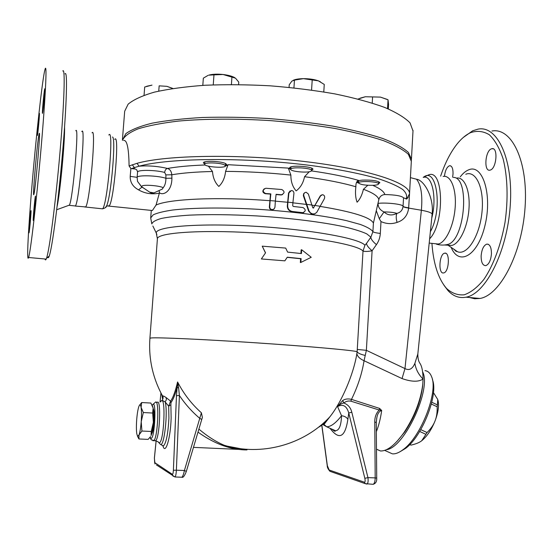 <?xml version="1.0" encoding="UTF-8"?>
<svg xmlns="http://www.w3.org/2000/svg" width="553" height="553" viewBox="0 0 553 553"><rect width="100%" height="100%" fill="white"/><g stroke="black" fill="none" stroke-linecap="round" stroke-linejoin="round"><path stroke-width="0.83" d="M265.551 252.818L262.226 246.161L285.694 248.083L287.615 252.113L301.426 253.557L301.668 249.749L311.235 257.283L300.86 262.447L301.109 258.631L287.284 257.207L284.864 260.836L261.369 258.956L265.551 252.818M265.468 252.942L262.226 246.161M284.864 260.836L261.369 258.956M300.86 262.447L300.348 262.537L300.59 258.735L301.109 258.631M300.59 258.735L287.187 257.352M300.929 253.495L301.157 249.859L301.668 249.749M274.952 207.264L275.366 201.022L270.127 200.608L269.712 206.85C269.795 208.474 270.645 209.393 272.27 209.622L274.101 208.993L274.952 207.264M275.366 201.022L276.092 194.317L281.498 194.78C284.767 193.197 284.878 191.449 281.83 189.534L265.806 188.248C262.475 189.921 262.392 191.677 265.558 193.502L270.852 193.896L270.127 200.608M273.376 209.435L271.91 209.801C270.293 209.573 269.435 208.654 269.359 207.029L270.493 194.096L265.198 193.709C262.399 192.52 262.115 190.868 264.341 188.746M282.514 194.566L281.131 194.981L276.065 194.545M270.852 193.896L270.493 194.096M292.717 205.737L292.91 202.695L287.913 202.177L287.671 205.854C287.781 208.979 289.343 210.859 292.343 211.481L302.809 212.67C305.913 211.294 305.996 209.594 303.051 207.575L293.29 206.442L292.717 205.737M292.91 202.695L293.926 193.405C293.92 191.677 293.097 190.709 291.452 190.509L288.922 192.873L287.913 202.177M303.687 212.573L302.422 212.843L291.97 211.654C288.97 211.032 287.415 209.158 287.304 206.034L288.548 193.073L290.125 190.903M313.295 208.101L320.194 196.018L321.424 194.967M313.772 207.817L313.261 208.101L312.735 207.665L308.36 194.02L306.141 192.257C304.261 192.568 303.486 193.73 303.818 195.741L309.016 210.963L310.51 212.926L312.645 213.949L314.768 213.804L316.751 212.359L324.369 198.741C325.095 196.571 324.493 195.216 322.579 194.67L320.616 195.824L313.371 207.99M314.823 213.783L312.611 214.17L311.139 213.755L308.622 211.135L303.348 195.651L303.659 193.688L304.897 192.603M311.781 205.018L306.556 204.32M320.083 206.241L315.03 205.481M314.678 205.571L311.83 205.163M287.546 202.26L275.359 201.14M306.127 204.389L292.903 202.82M367.814 185.283L363.432 189.271C373.102 192.879 378.238 196.343 378.833 199.64L373.406 223.094C370.628 217.391 352.835 211.82 320.014 206.373M363.432 189.271C362.021 195.119 359.906 199.433 357.1 202.204C355.524 198.071 355.109 192.928 355.869 186.783C355.759 183.416 356.623 181.273 358.462 180.354C345.936 176.746 330.272 173.594 311.45 170.898M309.272 171.713L304.544 176.704C325.572 179.518 342.68 182.877 355.869 186.783L355.911 186.126M304.544 176.704C303.272 182.967 300.473 187.688 296.145 190.875C292.572 186.776 290.816 181.508 290.878 175.08L288.3 168.091L228.092 164.704L225.583 171.382C247.011 171.499 268.779 172.73 290.878 175.08M225.583 171.382C224.919 177.762 222.672 182.78 218.836 186.444C215.096 182.808 212.981 177.824 212.483 171.492L208.426 166.17M159.126 190.536L159.458 192.783C163.163 195.776 171.914 191.518 171.907 178.184L171.803 174.776C182.442 172.971 196.004 171.879 212.483 171.492M159.458 192.783L156.05 205.059L152.393 210.513L151.487 210.416M269.781 200.698C217.847 196.647 168.706 198.969 156.05 205.059M47.772 257.228C48.132 258.175 48.623 257.781 49.231 256.053C52.155 248.325 58.279 202.011 62.482 153.409C66.713 104.752 67.625 69.927 65.06 73.819M75.796 130.757C79.404 124.086 72.878 199.868 69.381 205.128L68.669 205.391M62.8 70.998C65.344 66.851 64.314 102.588 59.952 152.711C55.618 202.785 49.411 250.412 46.528 258.237L46.196 259.094C45.678 260.235 45.277 260.2 44.987 258.984M44.454 71.738L45.09 69.118C47.192 61.908 45.491 97.922 40.887 150.464C36.311 202.944 30.546 252.099 28.59 257.498C26.413 264.051 28.39 227.159 32.309 181.536C36.208 135.99 41.682 85.646 44.454 71.738M29.053 232.737C28.452 234.818 30.422 212.076 30.947 210.783C31.576 208.391 29.585 231.493 29.06 232.723L29.053 232.737M34.943 206.539L33.36 220.322C32.613 223.039 34.784 197.787 35.44 196.128L34.943 206.539M44.627 89.206L44.696 88.936C45.443 86.164 43.162 111.706 42.526 113.185C41.828 115.771 43.874 92.33 44.627 89.206M37.86 126.879L39.367 113.538C39.982 111.208 37.929 134.31 37.41 135.485L37.86 126.879M81.796 131.662C85.943 123.201 79.162 202.163 75.402 205.979L74.69 205.903M92.054 132.824C96.457 125.655 89.918 202.211 85.708 206.919L84.865 207.057M39.076 134.179L39.18 133.778C40.998 126.775 35.378 190.979 33.878 194.324C32.178 200.428 37.334 140.801 39.076 134.179M440.63 176.137C445.02 163.08 450.481 152.386 457.013 144.07C461.354 138.637 465.889 134.828 470.617 132.637C477.135 130.453 483.37 131.158 489.322 134.759C494.914 140.089 499.511 148.128 503.112 158.87C507.599 176.607 508.318 199.294 505.013 222.375C500.907 245.228 493.311 265.488 483.896 279.396C477.405 287.394 470.838 292.53 464.202 294.804C457.746 295.385 451.87 293.277 446.575 288.472C438.294 278.878 433.414 263.843 431.928 243.368M444.626 253.198L444.66 253.191C450.218 251.567 449.174 272.297 443.658 272.919L443.603 272.926C438.08 274.309 439.151 253.931 444.626 253.198M481.138 255.866C481.76 249.313 483.647 245.394 486.806 244.108C489.889 244.122 491.437 247.378 491.444 253.868C490.815 260.456 488.928 264.382 485.797 265.64C482.679 265.606 481.124 262.343 481.138 255.866M490.359 170.048L489.889 170.172C483.661 171.755 485.126 150.872 491.389 148.847L491.976 148.674C498.246 147.029 496.635 168.354 490.359 170.048M444.432 176.338C445.227 170.324 446.955 166.785 449.61 165.72C451.96 165.762 453.101 168.492 453.031 173.891L452.63 177.174M456.536 178.114C464.326 176.455 470.333 190.578 468.972 208.834C467.72 227.062 459.467 244.06 451.677 245.442L444.446 244.993M465.764 174.25C476.154 169.965 484.594 188.822 481.919 212.753C479.437 236.677 466.96 255.693 457.483 251.726L447.75 245.027M443.935 285.217L447.992 290.581C453.253 296.27 459.273 298.468 466.061 297.189C485.527 293.906 507.094 252.12 510.225 205.82C513.578 159.485 497.458 125.199 478.089 129.119L472.684 130.785L463.296 137.448M491.914 131.033C511.774 127.211 528.371 161.428 525.06 207.569C521.97 253.675 499.974 295.233 480.018 298.454L474.626 298.758L469.497 297.5M412.994 130.95L410.05 122.89C404.962 117.685 396.46 112.515 384.556 107.379C370.745 102.388 354.183 97.895 334.862 93.892C314.332 90.305 292.703 87.609 269.988 85.805C247.246 84.595 225.541 84.409 204.859 85.259C185.373 86.683 168.589 88.964 154.515 92.102C142.321 95.634 133.529 99.658 128.13 104.171L124.681 111.236L122.448 139.377M411.328 160.232L411.446 159.119L408.411 152.455C403.282 147.789 394.731 143.137 382.766 138.492C368.892 133.957 352.261 129.844 332.871 126.146C312.265 122.807 290.574 120.25 267.79 118.473C244.993 117.222 223.232 116.89 202.522 117.485C183.002 118.605 166.204 120.499 152.123 123.174C139.944 126.215 131.172 129.72 125.801 133.681L122.407 140.317M453.419 177.416C469.697 176.96 465.356 237.963 448.607 244.226L446.658 244.917M443.147 176.455C450.743 174.762 456.557 188.912 455.181 207.237C453.916 225.541 445.829 242.622 438.232 244.032L434.416 243.631M139.48 405.252L141.699 402.543L141.105 407.423C140.6 404.568 139.902 404.132 139.024 406.109L138.838 406.6C137.884 409.455 137.172 413.803 136.702 419.637C136.28 425.506 136.301 430.199 136.771 433.718L137.586 436.338L139.017 434.955C139.992 432.163 140.725 427.745 141.215 421.704C141.644 415.635 141.603 410.879 141.105 407.423L143.331 412.538L141.215 421.704L141.927 431.029L139.017 434.955L138.934 438.964L148.142 439.393L150.582 436.552M151.259 431.478L153.361 422.319C152.87 428.347 152.116 432.75 151.087 435.529L151.259 431.478L141.927 431.029M152.517 406.006L153.146 408.086L150.872 403.054L141.699 402.543M152.642 413.036L153.146 408.086C153.699 411.529 153.775 416.271 153.361 422.319L152.642 413.036L143.331 412.538M138.934 438.964L137.469 436.193M153.257 408.805C154.246 410.561 154.522 415.02 154.087 422.181C153.534 428.61 152.704 432.529 151.612 433.932M431.803 402.266L437.402 404.886L437.748 399.522L433.441 392.595M420.75 429.64L427.061 432.536C430.898 428.734 433.552 424.884 435.031 420.971C436.6 417.1 437.312 412.372 437.167 406.773L431.354 404.056M437.167 406.773L437.402 404.886M399.992 451.739L405.536 448.414C422.319 436.358 438.695 394.082 432.425 379.704M425.008 370.628C428.063 371.049 430.289 373.164 431.686 376.959C438.349 391.959 421.027 436.746 403.331 449.465C399.148 452.693 395.485 454.151 392.333 453.826L388.289 452.008M386.436 449.707C404.443 447.923 431.934 388.579 422.589 371.789M437.99 400.289C439.234 405.529 438.246 412.427 435.031 420.971C431.402 429.847 426.985 436.428 421.766 440.7L427.061 432.536M421.262 441.08L421.752 440.706L421.262 441.08C419.05 442.725 415.642 444.066 411.038 445.11L409.655 444.688M409.794 444.543L411.038 445.11M425.858 434.299L419.672 431.458M224.594 164.994L225.417 165.872C225.818 168.554 204.154 166.902 204.665 164.289C204.147 162.098 220.868 162.686 224.594 164.994M373.973 185.276C365.588 185.483 360.459 184.716 358.6 182.967C358.095 180.52 379.151 181.495 378.605 183.9C378.48 184.578 376.939 185.034 373.973 185.276M238.599 84.561L238.772 82.107L235.481 78.16L223.073 74.503C228.237 75.125 232.129 76.176 234.735 77.655M213.97 74.862L208.716 75.16C212.373 74.123 217.156 73.902 223.073 74.503L213.97 74.862L213.251 84.865M207.997 75.408L203.338 78.16L202.813 85.376M159.153 85.846L166.902 86.337L159.153 85.846L158.752 91.093M172.674 88.494L166.902 86.337L172.882 88.466M146.676 86.268L151.992 85.127L144.692 87.008L144.056 95.24M388.303 108.913L388.559 104.448L388.04 99.796L380.416 97.107L387.363 99.457M359.996 98.206L365.333 96.747L357.998 99.07M380.416 97.107L365.333 96.747L380.416 97.107M372.238 103.058L372.591 97.045M231.417 84.526L231.949 76.881M387.535 108.588L388.04 99.796M311.104 171.147C308.069 173.179 290.242 171.575 290.774 169.315C290.27 166.612 312.203 167.912 311.615 170.545L311.104 171.147M323.788 91.929L324.258 84.436L318.362 80.835L320.401 81.775M312.21 79.95L303.397 78.657C309.265 78.664 314.249 79.39 318.362 80.835L312.21 79.95L311.567 90.063M293.249 80.268C295.558 79.266 298.938 78.733 303.397 78.657L294.452 80.123L291.915 81.084L289.24 84.733L289.067 87.381M293.947 87.886L294.452 80.123M358.614 182.697L357.39 181.661C357.508 180.914 359.208 180.396 362.478 180.112C371.996 179.856 377.796 180.727 379.897 182.711L378.618 183.637M290.788 169.1L289.495 167.939L289.986 167.296C293.118 164.939 313.648 166.757 312.936 169.322L311.629 170.317M204.679 164.075L203.393 162.907C202.806 160.425 221.642 161.082 225.824 163.702L226.737 164.69L225.43 165.651M358.641 183.147L356.574 182.227M228.099 164.815L225.292 166.17M378.833 199.64C379.711 196.515 381.708 194.815 384.826 194.538C395.471 194.815 401.713 195.914 403.559 197.836L406.759 199.018L409.531 193.785C410.457 183.223 368.837 169.031 303.715 161.421C238.689 153.748 166.018 155.089 137.02 163.322L129.084 165.955L130.881 168.534L135.575 169.066L136.798 169.937L137.6 171.9C138.547 169.66 155.828 169.985 164.649 172.439C164.967 170.186 165.921 168.859 167.511 168.458C157.716 166.183 148.232 165.437 139.052 166.211L137.02 163.322M290.864 169.598L288.3 168.091M376.489 449.236L380.471 450.965C387.155 451.248 394.96 445.158 403.89 432.702C414.266 416.983 420.55 400.96 422.741 384.632L423.073 379.054C422.969 371.346 421.884 366.045 419.81 363.148C418.469 361.206 417.812 358.15 417.833 353.968L414.895 363.321C412.441 369.031 409.137 370.786 404.983 368.588L402.045 378.577C411.522 381.909 418.531 382.068 423.073 379.054C418.476 374.464 415.752 369.217 414.895 363.321M376.344 431.651C378.694 425.907 380.471 418.856 381.694 410.506L379.621 408.432L351.494 399.377C357.881 386.25 362.07 373.365 364.061 360.729C359.789 358.807 357.39 356.436 356.865 353.616C353.623 374.222 341.526 402.453 329.712 417.003L329.712 417.01C325.523 422.25 321.68 425.727 318.196 427.448M322.219 424.151L326.657 426.764C330.784 426.84 335.747 423.163 341.54 415.738C341.166 425.616 339.127 430.614 335.436 430.718L331.219 428.824M342.708 400.517L343.814 403.006C345.915 401.291 348.279 400.683 350.906 401.181L351.494 399.377C348.079 398.526 345.148 398.907 342.708 400.517L337.565 406.552L341.54 415.738C344.505 416.098 346.62 417.28 347.878 419.285L348.756 412.994L364.835 478.31C365.36 480.889 365.208 482.188 364.372 482.202L329.139 469.988L327.355 465.716L321.853 425.098M379.621 408.432L379.164 410.001L381.694 410.506C379.192 411.128 377.575 413.526 376.842 417.688L376.275 422.388L374.768 422.126L375.19 477.903L376.717 478.069L376.275 422.402M337.565 406.552C339.964 404.388 342.044 403.206 343.814 403.006C348.003 404.561 350.664 407.623 351.805 412.213L348.756 412.994C346.669 405.874 342.943 403.725 337.565 406.552M376.683 418.372L376.835 417.709M178.626 388.012L177.582 381.964L176.469 395.692L179.407 395.506L178.626 388.012L177.105 387.383C175.087 394.877 173.041 399.937 170.988 402.549L170.545 401.105L168.686 406.192L168.914 418.206C168.057 433.794 166.239 443.036 163.453 445.925L162.388 445.6M161.849 400.731C161.663 400.151 162.762 400.538 165.14 401.907L166.342 399.833L166.142 397.572L170.545 401.105C172.951 398.001 175.294 391.621 177.582 381.964C183.617 393.722 191.552 404.001 201.389 412.794L184.412 470.506C183.631 474.191 182.78 476.437 181.868 477.239L181.529 477.253M186.34 471.398L184.412 470.506L176.379 470.195L179.407 395.506C185.179 404.132 192.002 411.785 199.889 418.462L201.762 419.423L186.347 471.363C184.605 475.919 183.112 477.882 181.868 477.239L175.011 476.983C175.709 476.174 176.172 473.907 176.379 470.195L173.393 470.257C173.22 472.946 172.889 474.308 172.398 474.343L172.806 475.926L175.011 476.983L156.395 464.9M201.755 419.457L202.343 417.633M201.389 412.794L202.398 417.467M330.922 471.654L329.941 471.308L329.139 469.988M351.805 412.213L367.945 477.619L375.19 477.903C375.1 481.428 374.429 483.564 373.164 484.317L365.263 483.661L366.971 484.089C368.049 483.329 368.367 481.172 367.945 477.619L364.835 478.31M162.983 445.988C165.437 455.243 170.594 438.149 171.14 417.93L170.877 404.734L168.686 406.192L165.14 401.907C168.105 411.515 164.296 446.665 160.55 444.467L159.651 443.513M170.877 404.734L170.988 402.549M166.142 397.572C163.944 396.093 162.776 395.623 162.644 396.162L163.038 397.462M162.72 396.688L163.011 397.296M325.523 422.167L325.123 421.552M197.995 432.121C211.675 441.888 225.161 447.64 238.454 449.389L242.338 449.762M227.753 446.243L247.004 449.907C239.504 450.018 231.901 448.469 224.193 445.262L224.172 445.248C215.85 441.716 207.423 436.331 198.886 429.107M162.112 400.469C163.225 398.685 163.405 397.254 162.644 396.162C152.718 377.982 148.481 358.669 149.918 338.236L157.391 238.972C156.437 232.896 198.596 229.585 253.806 232.813C308.996 235.986 357.991 244.654 363.01 251.055C365.001 251.663 368.028 251.567 372.1 250.758C368.402 247.647 366.549 245.179 366.535 243.361L364.925 245.256C359.948 238.488 310.413 229.433 254.401 226.218C198.375 222.942 155.476 226.571 156.257 233L156.872 234.541M402.045 378.577L364.061 360.729L366.369 350.326L372.1 250.758L376.427 244.64C372.687 241.502 370.842 239.014 370.897 237.182L366.535 243.361M376.475 211.198L379.296 218.718L380.989 221.573C386.34 223.965 391.69 224.242 397.054 222.403C403.78 220.274 407.651 215.497 408.653 208.087L409.586 192.776M373.406 223.094L372.916 231.61L370.897 237.182L366.729 233.85C361.627 231.507 354.1 229.149 344.16 226.778C322.454 222.092 290.138 218.02 256.737 215.919C231.278 214.536 208.827 214.281 189.396 215.145C177.734 215.912 168.361 217.018 161.282 218.476C155.649 220.087 152.504 221.898 151.833 223.917L150.699 217.958L153.14 214.868C157.114 212.974 163.598 211.364 172.605 210.036C192.562 207.686 224.076 207.34 258.051 209.304C292.081 211.481 324.832 215.753 346.6 220.675L360.183 224.407C366.978 226.91 371.215 229.315 372.916 231.61C373.441 232.322 375.909 232.924 380.319 233.421L380.989 221.573M314.256 214.011L312.936 214.032M410.423 177.644L416.506 179.207C424.179 180.043 434.126 197.76 432.121 214.059C431.464 212.691 427.884 211.426 421.372 210.251L408.653 208.087C405.349 207.61 403.483 207.036 403.04 206.373C402.598 210.119 400.559 212.456 396.916 213.382C391.932 215.857 387.639 215.373 384.031 211.937L379.296 218.718M397.054 222.403C396.003 218.511 395.955 215.504 396.916 213.382C393.957 212.449 389.658 211.965 384.031 211.937C379.994 210.099 378.017 207.237 378.093 203.352L378.058 203.29M365.153 355.413C360.542 354.369 357.86 353.118 357.114 351.66L356.865 353.616M416.506 179.207C421.054 184.743 422.679 195.091 421.372 210.251L404.983 368.588L366.369 350.326L357.273 349.448L357.114 351.66C351.798 350.194 307.91 346.275 255.583 342.798C203.255 339.307 157.84 337.289 151.183 337.959L149.918 338.277M417.895 353.408L417.833 353.968M432.121 214.059L431.789 217.764M131.462 168.658L134.372 167.6L132.285 164.759M134.241 168.81L134.372 167.6L139.052 166.211C169.018 157.819 246.562 157.066 312.134 165.672C339.424 169.37 362.727 174.077 379.842 179.207C390.072 182.663 397.718 186.105 402.771 189.527C406.331 192.879 407.416 196.039 406.02 199.004M408.19 197.221L406.759 199.018M143.884 188.255L141.388 186.568L142.543 185.718C146.427 184.536 160.757 185.953 163.163 187.75L162.285 189.091L160.446 189.935M144.063 188.373L141.948 187.149L138.547 189.859C144.907 193.536 151.854 194.635 159.382 193.156M141.582 186.859L137.51 181.349L137.116 177.347L130.197 176.352C130.052 182.262 132.838 186.762 138.547 189.859M130.881 168.534L130.197 176.352M164.649 172.439L165.879 174.893L165.914 178.294C157.854 175.515 137.559 174.866 137.116 177.347L137.593 171.9M123.616 140.469C127.003 139.715 128.828 148.211 129.084 165.955M165.879 174.893L171.803 174.776C171.478 171.43 170.048 169.329 167.511 168.458C177.492 166.695 190.052 165.534 205.177 164.981M163.163 187.744C164.981 185.608 165.893 182.455 165.914 178.294L171.907 178.184M411.321 161.345L408.404 154.335C403.427 149.78 395.132 145.225 383.512 140.669C370.04 136.218 353.858 132.153 334.966 128.476C314.857 125.137 293.602 122.538 271.205 120.678C237.507 118.508 205.039 118.688 178.412 121.079C161.898 123.043 148.432 125.642 138.015 128.884C129.526 132.388 124.342 136.204 122.455 140.324M403.559 197.836L403.054 206.207C403.49 206.863 405.363 207.403 408.667 207.817M422.803 384.065L422.582 386.658C420.522 401.99 414.632 417.017 404.907 431.748L396.936 441.446M269.712 206.85L269.359 207.029M281.263 194.774L280.896 194.967M265.558 193.502L265.198 193.709M288.922 192.873L288.548 193.073M287.671 205.854L287.304 206.034M302.726 212.663L302.339 212.836M292.343 211.481L291.97 211.654M320.616 195.824L320.194 196.018M303.818 195.741L303.424 195.935M308.851 210.562L308.456 210.734M57.083 206.573C60.035 193.702 65.047 140.6 64.57 126.976M453.854 249.182C456.972 252.438 456.101 250.958 457.483 251.726L453.619 249.016M451.124 247.267C458.838 266.539 477.882 255.963 485.036 225.258C492.502 194.628 482.638 163.64 468.744 169.806C465.813 170.946 462.992 173.283 460.283 176.815M384.826 194.538C384.059 191.601 380.049 188.532 372.791 185.345M350.906 401.181L379.164 410.001C376.13 413.222 374.664 417.259 374.768 422.126M177.416 384.985L178.294 385.303M176.469 395.692L173.393 470.257M172.398 474.343L154.64 462.536L154.999 463.96L154.37 458.091M154.64 462.536L154.418 457.995M154.398 458.181L156.14 440.935M160.059 402.003L160.964 393.038M376.717 478.069C376.966 481.393 375.784 483.474 373.164 484.317L372.909 484.31M327.231 465.55C327.148 467.244 328.053 469.165 329.947 471.308L365.257 483.661L364.372 482.202M162.665 396.508L162.278 395.513M161.746 394.517L162.713 399.563M329.982 428.264C339.155 440.444 345.12 437.451 347.878 419.285M152.856 440.7L153.693 440.734C157.868 438.529 159.575 397.994 155.358 402.273L152.151 405.197M152.241 405.39C156.824 395.989 154.937 440.706 150.817 438.287L150.133 437.223M154.681 440.776L155.531 440.817C159.748 438.612 161.435 398.098 157.183 402.377L156.202 402.321M158.137 441.916L158.953 442.773C164.151 444.508 166.28 391.946 160.681 401.706M357.273 349.448L363.01 251.055L364.925 245.256M376.427 244.64C378.75 241.322 380.042 237.583 380.319 233.421M152.856 226.018L156.257 233L157.405 238.785M153.893 192.907L150.243 192.237L150.347 192.596M114.741 139.377C119.807 132.022 113.835 202.619 109.093 205.93L108.16 205.813M378.093 203.352C386.789 202.384 402.639 204.209 403.054 206.207L403.04 206.373M423.37 177.347C436.794 165.859 442.946 209.781 430.358 231.728M423.183 177.326L429.059 174.707C443.865 169.474 444.619 223.827 429.633 238.813M423.453 177.354C432.114 174.617 437.126 197.787 431.755 218.082M108.837 135.015C114.174 126.768 107.524 205.163 102.561 208.827L101.593 208.723M112.48 137.013C116.171 137.338 111.174 196.329 106.632 205.889L105.347 207.651M272.27 209.622L271.91 209.801M281.498 194.78L281.131 194.981M302.809 212.67L302.422 212.843M313.012 213.997L312.611 214.17M69.381 205.128L56.703 209.746M49.231 256.053L46.528 258.237M28.59 257.498L46.196 259.094M75.339 206.069L85.708 206.926M69.277 205.336L75.402 205.979M446.575 288.472L447.992 290.581M466.061 297.189L480.018 298.454M444.66 253.191L445.753 253.302M486.806 244.108L488.244 244.26M491.976 148.674L493.338 148.861M449.61 165.72L450.654 165.852M411.446 159.119L413.029 130.384M448.58 244.239C444.453 245.366 440.409 245.338 436.435 244.156M137.586 436.338L138.471 438.211M405.536 448.414L403.331 449.465M384.708 450.398L392.333 453.826M204.838 161.898L204.665 164.248M225.576 163.577L225.417 165.872M358.731 180.713L358.6 182.932M378.729 181.702L378.605 183.9M290.933 166.902L290.781 169.273M311.761 168.223L311.615 170.545M272.795 209.691L272.2 209.656M380.471 450.965L376.489 449.167M331.835 429.1C336.155 432.743 334.918 430.704 335.429 430.787L326.65 426.764L324.003 424.462L329.712 417.01C303.632 444.944 261.14 456.46 224.193 445.262M160.937 392.983L160.024 402.017M156.105 440.928L154.377 458.078M321.756 425.174L327.224 465.522M150.001 437.395L151.232 439.829L155.531 440.817C157.64 441.46 158.78 442.11 158.953 442.773L160.55 444.467L163.163 445.87M376.655 418.517L376.842 417.695M326.339 421.213L326.042 420.688M193.467 447.37L238.454 449.389L224.172 445.248M151.28 210.396L150.72 217.688M417.833 353.975L431.9 216.7M135.575 169.066L136.798 169.937M137.51 181.349L141.388 186.568L150.015 192.389C151.598 193.322 153.022 193.446 154.28 192.748L162.285 189.091M141.948 187.149L137.531 181.412M85.625 207.05L102.561 208.827C105.236 208.046 106.598 207.071 106.632 205.889L152.393 210.513M411.349 160.847L409.531 193.785M422.582 386.658L422.741 384.632M404.907 431.748L403.89 432.702M429.197 243.085L438.232 244.032"/></g></svg>

